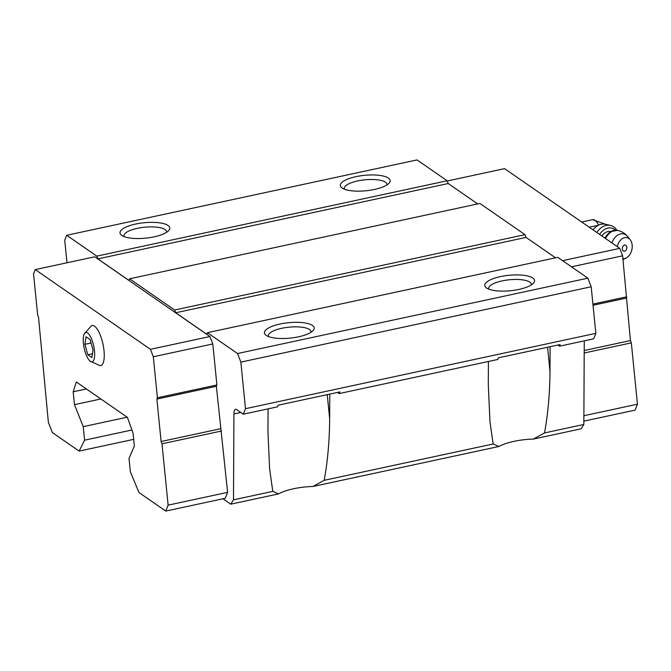 <?xml version="1.0" encoding="UTF-8"?>
<svg xmlns="http://www.w3.org/2000/svg" width="671" height="671" viewBox="0 0 671 671"><rect width="100%" height="100%" fill="white"/><g stroke="black" fill="none" stroke-linecap="round" stroke-linejoin="round"><path stroke-width="1.01" d="M90.09 339.534L86.022 336.725L84.89 344.332L87.826 354.766L91.885 357.576L93.026 349.968L90.09 339.534M87.54 332.942A15.014 4.89 -102.1 0 0 84.219 333.957A15.014 4.89 -102.1 0 0 84.177 348.182A15.014 4.89 -102.1 0 0 90.065 361.124A15.014 4.89 -102.1 0 0 94.544 351.386A15.014 4.89 -102.1 0 0 87.54 332.942M598.255 225.33L589.172 227.192M222.94 498.771L230.749 504.173L233.491 499.828L233.936 413.948A9.537 3.103 -102.1 0 1 235.563 409.31A9.537 3.103 -102.1 0 1 236.67 409.612L243.296 414.2L277.45 406.852L278.104 405.209L339.803 391.939L339.149 393.583L497.798 359.463L498.452 357.819L560.142 344.55L559.488 346.194L593.642 338.847L595.84 333.336L591.193 286.769L587.871 278.171L557.76 257.329L207.414 332.682L206.785 334.267L175.718 312.761L174.653 310.01L129.57 278.8L128.941 280.386L97.874 258.88L96.809 256.129L66.697 235.286L64.726 240.218L66.983 262.772M339.149 393.583L337.488 392.434M329.78 394.095L329.654 418.771C329.495 440.713 327.674 461.229 324.194 480.319L312.954 486.492A33.365 10.342 -5.7 0 0 278.54 493.898L272.787 491.373L269.625 469.046L267.955 432.04L268.081 408.874M559.488 346.194L557.836 345.045M550.119 346.706L549.994 371.373C549.834 393.315 548.014 413.831 544.533 432.929L533.294 439.102A33.365 10.342 -5.7 0 0 498.88 446.5L493.135 443.984L489.964 421.648L488.295 384.651L488.421 361.476M533.294 439.102L581.086 428.819L583.837 424.475L584.265 340.86M544.533 432.929L583.837 424.475M324.194 480.319L493.135 443.984M312.954 486.492L498.88 446.5M79.111 451.097L84.58 440.184L83.229 426.655L74.473 404.647L73.189 391.789L76.309 381.984L127.389 417.337L133.076 433.24L134.351 446.089L129.017 458.352L130.375 471.881L138.989 492.539L165.762 511.076L225.255 498.276L227.612 492.355L216.372 386.286L216.892 384.969L212.808 343.971L209.931 336.523L94.745 256.8L35.253 269.599L33.55 273.877L37.643 314.875L38.524 317.165L48.362 422.252L52.338 432.569L79.111 451.097L133.68 439.354M243.296 414.2L245.494 408.689L240.847 362.122L237.534 353.533L207.414 332.682M66.697 235.286L417.035 159.924L447.154 180.776L448.22 183.527L477.693 203.925M230.749 504.173L278.54 493.898M233.491 499.828L272.787 491.373M245.494 408.689L595.84 333.336M240.847 362.122L591.193 286.769M237.534 353.533L587.871 278.171M518.909 289.411A25.028 7.758 174.3 0 1 486.374 287.876A25.028 7.758 174.3 0 1 508.895 275.295A25.028 7.758 174.3 0 1 533.462 283.179A25.028 7.758 174.3 0 1 518.909 289.411M298.57 336.808A25.028 7.758 174.3 0 1 266.026 335.274A25.028 7.758 174.3 0 1 288.555 322.692A25.028 7.758 174.3 0 1 313.114 330.568A25.028 7.758 174.3 0 1 298.57 336.808M555.538 257.807L526.064 237.408L524.999 234.657L479.916 203.447L129.57 278.8M175.718 312.761L526.064 237.408M174.653 310.01L524.999 234.657M97.874 258.88L448.22 183.527M96.809 256.129L447.154 180.776M154.154 236.846A25.028 7.758 174.3 0 1 121.61 235.311A25.028 7.758 174.3 0 1 144.131 222.73A25.028 7.758 174.3 0 1 168.698 230.614A25.028 7.758 174.3 0 1 154.154 236.846M374.493 189.448A25.028 7.758 174.3 0 1 341.95 187.914A25.028 7.758 174.3 0 1 364.479 175.332A25.028 7.758 174.3 0 1 389.037 183.217A25.028 7.758 174.3 0 1 374.493 189.448M84.58 440.184L131.919 430.002M83.229 426.655L127.188 417.203M74.473 404.647L100.851 398.968M73.189 391.789L86.383 388.954M165.762 511.076L168.119 505.146L227.612 492.355M168.119 505.146L161.996 443.808L221.489 431.017M161.996 443.808L161.115 441.518L220.608 428.727M161.115 441.518L156.88 399.077L216.372 386.286M156.88 399.077L157.4 397.769L216.892 384.969M157.4 397.769L153.315 356.771L212.808 343.971M153.315 356.771L150.438 349.323L209.931 336.523M150.438 349.323L35.253 269.599M90.065 361.124L99.887 365.594A20.499 6.668 -102.1 0 0 104.022 350.782A20.499 6.668 -102.1 0 0 94.51 326.148A20.499 6.668 -102.1 0 0 91.34 325.838L84.219 333.957M583.854 421.145L635.093 410.124L637.45 404.202L631.327 342.864L630.446 340.574L622.638 255.819L619.769 248.371L504.584 168.647L447.238 180.985M637.45 404.202L583.879 415.718M631.327 342.864L584.206 352.996M630.446 340.574L584.215 350.514M626.211 298.134L593.038 305.263M626.731 296.817L592.921 304.089M622.638 255.819L571.474 266.823M619.769 248.371L562.583 260.667M344.408 189.197A21.455 6.643 174.3 0 1 344.24 188.568A21.455 6.643 174.3 0 1 364.923 179.82A21.455 6.643 174.3 0 1 386.932 184.307A21.455 6.643 174.3 0 1 386.89 184.961M124.06 236.595A21.455 6.643 174.3 0 1 123.9 235.957A21.455 6.643 174.3 0 1 144.584 227.217A21.455 6.643 174.3 0 1 166.584 231.696A21.455 6.643 174.3 0 1 166.551 232.351M268.484 336.557A21.455 6.643 174.3 0 1 268.316 335.919A21.455 6.643 174.3 0 1 289 327.171A21.455 6.643 174.3 0 1 311.009 331.659A21.455 6.643 174.3 0 1 310.967 332.313M488.823 289.159A21.455 6.643 174.3 0 1 488.656 288.522A21.455 6.643 174.3 0 1 509.339 279.782A21.455 6.643 174.3 0 1 531.348 284.261A21.455 6.643 174.3 0 1 531.315 284.915M622.352 249.008A3.154 2.189 -77.3 0 1 625.439 245.091A3.154 2.189 -77.3 0 1 625.959 250.258A3.154 2.189 -77.3 0 1 622.352 249.008M617.27 246.643A10.728 7.456 -77.3 0 1 622.898 238.289A10.728 7.456 -77.3 0 1 630.22 239.824A10.728 7.456 -77.3 0 1 631.856 249.755A10.728 7.456 -77.3 0 1 626.118 258.033A10.728 7.456 -77.3 0 1 622.923 258.696M601.812 235.94A13.11 9.117 -77.3 0 1 610.602 231.537M599.622 234.431A16.683 11.6 -77.3 0 1 615.433 230.161M596.804 232.476A19.065 13.261 -77.3 0 1 610.316 225.364A19.065 13.261 -77.3 0 1 616.909 230.279M592.971 229.826A19.065 13.261 -77.3 0 1 605.368 224.257L610.316 225.364M84.89 344.332L91.063 343.007M87.826 354.766L92.455 353.768M598.624 225.154A18.713 6.089 -102.1 0 0 592.686 219.66L605.594 224.307M329.654 418.771L327.247 394.64M549.994 371.373L547.586 347.251M233.936 413.948L240.797 412.472M611.918 242.944A13.655 9.495 -77.3 0 1 627.721 236.653C625.179 233.491 621.916 231.436 617.932 230.497L617.337 230.363A15.735 10.937 -77.3 0 1 617.63 230.438M605.544 238.532A15.735 10.937 -77.3 0 1 617.932 230.497M605.049 238.188A15.735 10.937 -77.3 0 1 617.337 230.363L610.384 231.671L604.714 237.953M592.686 219.66L581.698 222.026M630.22 239.824L627.721 236.653M626.118 258.033L623.015 259.576"/></g></svg>
